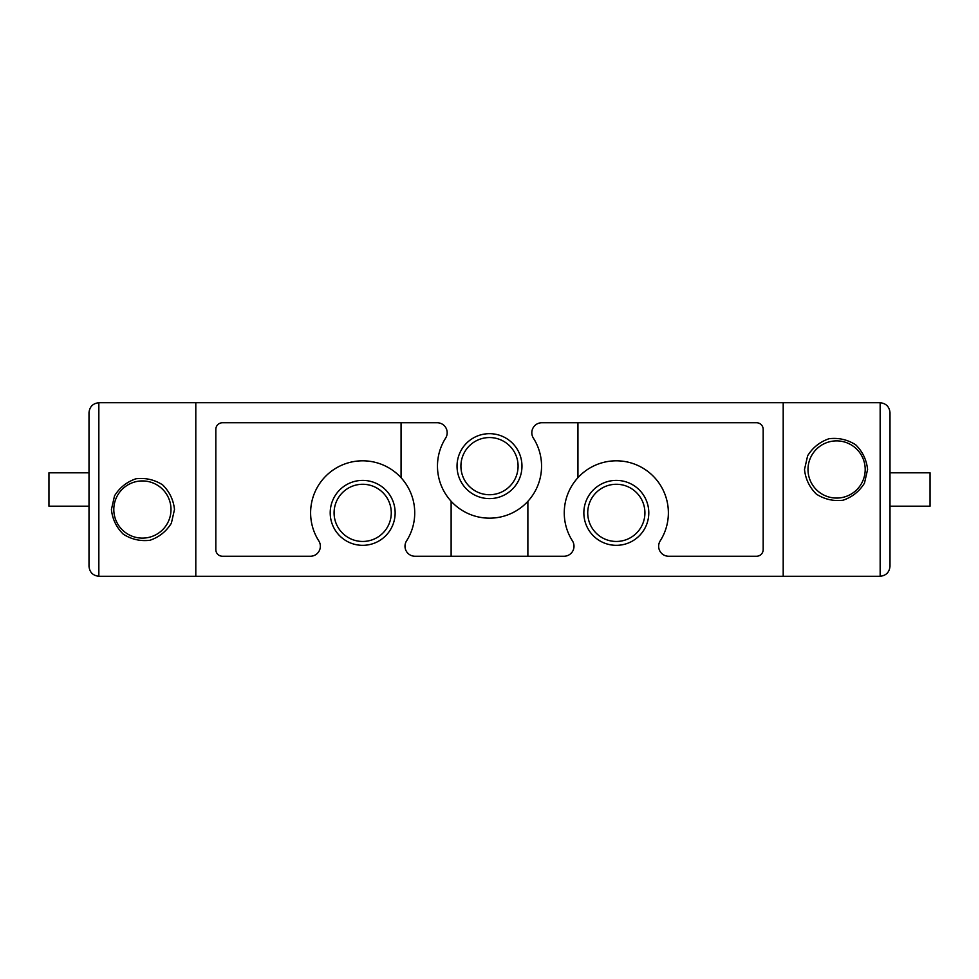 <?xml version="1.0" encoding="UTF-8"?>
<svg xmlns="http://www.w3.org/2000/svg" width="979" height="979" viewBox="0 0 979 979"><rect width="100%" height="100%" fill="white"/><g stroke="black" fill="none" stroke-linecap="round" stroke-linejoin="round"><path stroke-width="1.47" d="M445.604 438.151A52.071 52.071 0 0 0 523.545 505.531A52.071 52.071 0 0 0 533.396 438.151A10.01 10.01 0 0 1 541.84 422.744L756.498 422.744A6.669 6.669 0 0 1 763.179 429.426L763.179 549.574A6.669 6.669 0 0 1 756.498 556.256L668.669 556.256A10.01 10.01 0 0 1 660.225 540.849A52.071 52.071 0 0 0 582.272 473.469A52.071 52.071 0 0 0 572.421 540.849A10.01 10.01 0 0 1 563.977 556.256L415.023 556.256A10.01 10.01 0 0 1 406.579 540.849A52.071 52.071 0 0 0 328.626 473.469A52.071 52.071 0 0 0 318.775 540.849A10.01 10.01 0 0 1 310.331 556.256L222.502 556.256A6.669 6.669 0 0 1 215.821 549.574L215.821 429.426A6.669 6.669 0 0 1 222.502 422.744L437.16 422.744A10.01 10.01 0 0 1 445.604 438.151M783.2 576.276L98.842 576.276C92.858 575.591 89.578 572.25 89.003 566.266L89.003 412.734C89.578 406.75 92.858 403.409 98.842 402.724L880.158 402.724C886.142 403.409 889.421 406.75 889.997 412.734L889.997 566.266C889.421 572.25 886.142 575.591 880.158 576.276L783.2 576.276L783.2 402.724M804.505 469.479L807.626 455.786C812.741 447.562 819.864 441.872 829.029 438.727C838.648 437.589 847.545 439.62 855.719 444.821C862.609 451.625 866.562 459.849 867.59 469.479L864.469 483.161C859.366 491.385 852.232 497.075 843.066 500.22C833.447 501.358 824.551 499.327 816.376 494.138C809.498 487.322 805.533 479.11 804.505 469.479M362.671 480.395A32.466 32.466 0 0 1 390.792 529.101A32.466 32.466 0 0 1 334.561 529.101A32.466 32.466 0 0 1 362.671 480.395M616.329 480.395A32.466 32.466 0 0 1 644.439 529.101A32.466 32.466 0 0 1 588.208 529.101A32.466 32.466 0 0 1 616.329 480.395M489.5 433.673A32.466 32.466 0 0 1 517.622 482.366A32.466 32.466 0 0 1 461.378 482.366A32.466 32.466 0 0 1 489.5 433.673M195.8 576.276L195.8 402.724M174.495 509.521L171.374 523.214C166.259 531.438 159.136 537.128 149.971 540.273C140.352 541.411 131.455 539.38 123.281 534.179C116.391 527.375 112.438 519.151 111.41 509.521L114.531 495.839C119.634 487.615 126.768 481.925 135.934 478.78C145.553 477.642 154.449 479.673 162.624 484.862C169.502 491.678 173.467 499.89 174.495 509.521M889.997 472.808L930.05 472.808L930.05 506.192L889.997 506.192M89.003 506.192L48.95 506.192L48.95 472.808L89.003 472.808M808.005 469.479A28.587 28.587 0 0 1 836.604 440.88A28.587 28.587 0 0 1 865.191 469.479A28.587 28.587 0 0 1 836.604 498.066A28.587 28.587 0 0 1 808.005 469.479M170.995 509.521A28.587 28.587 0 0 1 142.396 538.12A28.587 28.587 0 0 1 113.809 509.521A28.587 28.587 0 0 1 142.396 480.934A28.587 28.587 0 0 1 170.995 509.521M489.5 437.552A28.587 28.587 0 0 1 514.256 480.432A28.587 28.587 0 0 1 464.744 480.432A28.587 28.587 0 0 1 489.5 437.552M616.329 484.275A28.587 28.587 0 0 1 641.086 527.155A28.587 28.587 0 0 1 591.561 527.155A28.587 28.587 0 0 1 616.329 484.275M362.671 484.275A28.587 28.587 0 0 1 387.439 527.155A28.587 28.587 0 0 1 337.914 527.155A28.587 28.587 0 0 1 362.671 484.275M880.158 576.276L880.158 402.724M98.842 576.276L98.842 402.724M577.94 477.679L577.94 422.744M527.877 556.256L527.877 501.321M451.123 556.256L451.123 501.321M401.06 477.679L401.06 422.744"/></g></svg>
